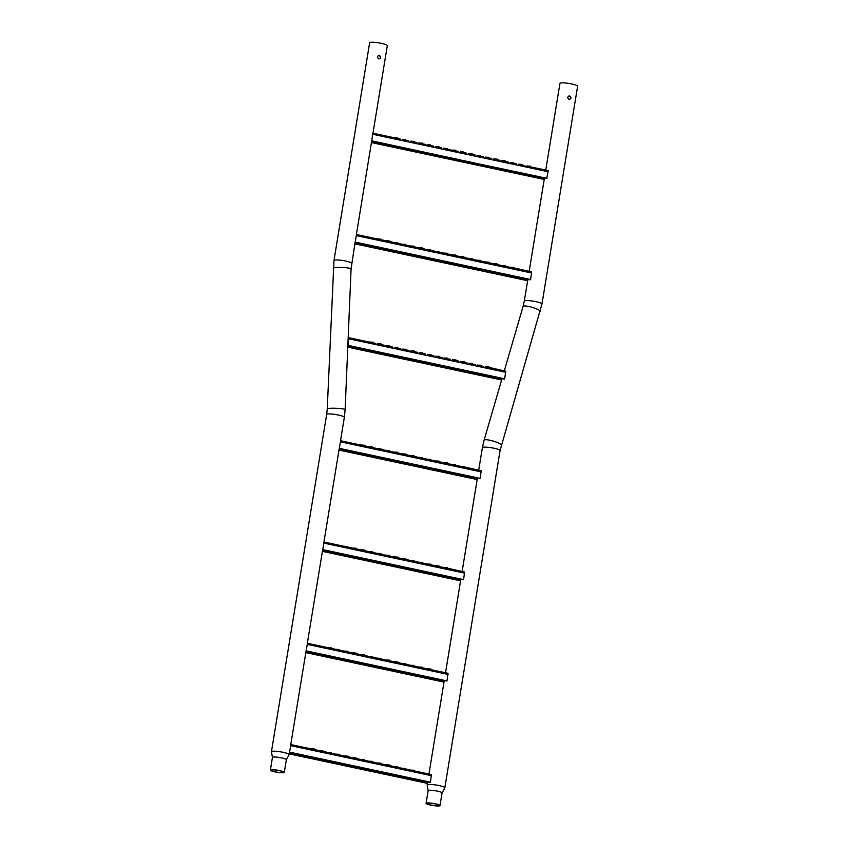 <?xml version="1.0" encoding="UTF-8"?>
<svg xmlns="http://www.w3.org/2000/svg" width="848" height="848" viewBox="0 0 848 848"><rect width="100%" height="100%" fill="white"/><g stroke="black" fill="none" stroke-linecap="round" stroke-linejoin="round"><path stroke-width="1.27" d="M568.902 99.492C571.139 98.824 571.329 97.679 569.464 96.057L568.796 96.057M569.135 99.428C571.382 98.75 571.573 97.605 569.708 95.994C567.333 96.693 567.142 97.849 569.135 99.428L569.898 99.407M427.636 782.047L427.159 784.93A8.957 1.357 9.3 0 0 427.159 785.004L428.155 790.696A7.049 1.071 9.3 0 1 428.155 790.665A7.049 1.071 9.3 0 1 437.377 791.142A7.049 1.071 9.3 0 1 442.062 792.944A7.049 1.071 9.3 0 1 442.041 792.997M427.159 784.93A8.957 1.357 9.3 0 1 427.636 784.591A8.957 1.357 9.3 0 1 438.882 785.545A8.957 1.357 9.3 0 1 444.829 787.824A8.957 1.357 9.3 0 1 444.808 787.887L442.052 792.965M430.773 805.123A7.049 1.071 9.3 0 1 426.088 803.321A7.049 1.071 9.3 0 1 435.3 803.809A7.049 1.071 9.3 0 1 439.985 805.6A7.049 1.071 9.3 0 1 430.773 805.123M435.066 803.872A6.307 0.954 9.3 0 1 439.253 805.483A6.307 0.954 9.3 0 1 431.007 805.049A6.307 0.954 9.3 0 1 426.82 803.448A6.307 0.954 9.3 0 1 435.066 803.872M545.752 170.098L559.956 83.348A8.957 1.357 9.3 0 1 560.433 83.019A8.957 1.357 9.3 0 1 570.354 83.698A8.957 1.357 9.3 0 1 577.626 86.242L541.978 303.966A8.957 1.357 9.3 0 0 534.706 301.422A8.957 1.357 9.3 0 0 524.785 300.743A8.957 1.357 9.3 0 0 524.297 301.072L527.859 279.384M569.708 95.994L568.923 96.015M379.385 55.374C377.021 56.085 376.83 57.229 378.823 58.809C381.07 58.13 381.261 56.986 379.385 55.374L378.6 55.406M378.59 58.883C380.826 58.205 381.017 57.06 379.151 55.438L378.484 55.438M326.681 414.428L327.243 408.906A8.957 1.007 2.4 0 1 327.72 408.609A8.957 1.007 2.4 0 1 337.674 408.354A8.957 1.007 2.4 0 1 345.136 409.658L344.352 417.322A8.957 1.357 9.3 0 0 337.08 414.778A8.957 1.357 9.3 0 0 327.158 414.089A8.957 1.357 9.3 0 0 326.681 414.428L271.445 751.699A8.957 1.357 9.3 0 0 271.455 751.773L272.441 757.465A7.049 1.071 9.3 0 1 272.441 757.434A7.049 1.071 9.3 0 1 281.663 757.911A7.049 1.071 9.3 0 1 286.348 759.713A7.049 1.071 9.3 0 1 286.327 759.766M271.445 751.699A8.957 1.357 9.3 0 1 271.932 751.36A8.957 1.357 9.3 0 1 283.168 752.314A8.957 1.357 9.3 0 1 289.126 754.593A8.957 1.357 9.3 0 1 289.094 754.656L286.348 759.734M279.586 770.567A7.049 1.071 9.3 0 1 284.281 772.369A7.049 1.071 9.3 0 1 275.059 771.892A7.049 1.071 9.3 0 1 270.374 770.09A7.049 1.071 9.3 0 1 279.586 770.567M275.293 771.818A6.307 0.954 9.3 0 1 271.106 770.207A6.307 0.954 9.3 0 1 279.352 770.641A6.307 0.954 9.3 0 1 283.539 772.252A6.307 0.954 9.3 0 1 275.293 771.818M378.823 58.809L379.586 58.788M327.243 408.906L333.985 260.463L369.643 42.739A8.957 1.357 9.3 0 1 370.12 42.4A8.957 1.357 9.3 0 1 380.042 43.089A8.957 1.357 9.3 0 1 387.313 45.633L372.972 133.221L394.649 137.853L372.781 133.242L371.774 140.821L546.684 178.589L548.221 170.681L530.318 166.802L547.85 170.543M530.307 166.176L526.672 165.996L530.307 166.176M522.008 164.406L518.372 164.226L522.008 164.406M513.697 162.636L510.072 162.456L513.697 162.636M505.397 160.866L501.762 160.675L505.397 160.866M497.098 159.095L493.462 158.905L497.098 159.095M488.787 157.315L485.151 157.134L488.787 157.315M480.487 155.544L476.852 155.364L480.487 155.544M472.177 153.774L468.541 153.594L472.177 153.774M463.877 152.004L460.241 151.813L463.877 152.004M455.567 150.234L451.931 150.043L455.567 150.234M447.267 148.453L443.631 148.273L447.267 148.453M438.957 146.683L435.321 146.503L438.957 146.683M430.657 144.913L427.021 144.732L430.657 144.913M422.346 143.142L418.711 142.952L422.346 143.142M414.047 141.372L410.411 141.181L414.047 141.372M405.747 139.591L402.111 139.411L405.747 139.591M524.912 165.646L521.976 164.978M516.602 163.876L513.676 163.198M508.302 162.106L505.366 161.427M499.991 160.336L497.066 159.657M491.692 158.565L488.755 157.887M483.381 156.785L480.456 156.117M475.081 155.014L472.145 154.336M466.771 153.244L463.845 152.566M458.471 151.474L455.546 150.796M450.161 149.704L447.235 149.025M441.861 147.923L438.935 147.255M433.561 146.153L430.625 145.474M425.251 144.383L422.325 143.704M416.951 142.612L414.015 141.934M408.641 140.842L405.715 140.164M400.341 139.061L397.405 138.394M392.03 137.291L388.872 136.613M397.436 137.821L393.801 137.641L397.436 137.821M530.435 166.844L527.286 166.176M522.124 165.074L518.976 164.406M513.824 163.304L510.676 162.625M505.514 161.533L502.366 160.855M497.214 159.753L494.066 159.085M488.914 157.982L485.756 157.315M480.604 156.212L477.456 155.544M472.304 154.442L469.156 153.764M463.994 152.672L460.846 151.993M455.694 150.891L452.546 150.223M447.384 149.121L444.235 148.453M439.084 147.351L435.936 146.683M430.773 145.58L427.625 144.902M422.474 143.81L419.325 143.132M414.163 142.029L411.015 141.362M405.863 140.259L402.715 139.591M397.564 138.489L394.405 137.821M397.511 138.457L394.532 137.821M546.971 178.334L371.869 141.287M405.81 140.238L402.832 139.602M414.121 142.008L411.132 141.372M422.421 143.778L419.442 143.142M430.72 145.549L427.742 144.913M439.031 147.319L436.052 146.683M447.331 149.1L444.352 148.464M455.641 150.87L452.662 150.234M463.941 152.64L460.962 152.004M472.251 154.41L469.273 153.774M480.551 156.18L477.572 155.544M488.861 157.961L485.883 157.325M497.119 159.731L494.183 159.095M505.472 161.502L502.482 160.866M513.771 163.272L510.793 162.636M522.082 165.042L519.093 164.406M530.382 166.823L527.403 166.187M513.729 267.449L510.093 267.268L513.729 267.449M505.419 265.678L501.783 265.498L505.419 265.678M497.119 263.908L493.483 263.717L497.119 263.908M488.808 262.138L485.183 261.947L488.808 262.138M480.509 260.368L476.873 260.177L480.509 260.368M472.209 258.587L468.573 258.407L472.209 258.587M463.898 256.817L460.263 256.637L463.898 256.817M455.599 255.047L451.963 254.856L455.599 255.047M447.288 253.276L443.652 253.086L447.288 253.276M438.988 251.506L435.353 251.315L438.988 251.506M430.678 249.725L427.042 249.545L430.678 249.725M422.378 247.955L418.742 247.775L422.378 247.955M414.068 246.185L410.432 245.994L414.068 246.185M405.768 244.415L402.132 244.224L405.768 244.415M397.458 242.645L393.832 242.454L397.458 242.645M389.158 240.864L385.522 240.684L389.158 240.864M508.323 266.919L505.397 266.251M500.023 265.148L497.087 264.47M491.713 263.378L488.787 262.7M483.413 261.608L480.477 260.93M475.103 259.827L472.177 259.159M466.803 258.057L463.867 257.389M458.492 256.287L455.567 255.608M450.193 254.517L447.267 253.838M441.882 252.746L438.957 252.068M433.582 250.966L430.657 250.298M425.272 249.195L422.346 248.528M416.972 247.425L414.047 246.747M408.672 245.655L405.736 244.977M400.362 243.885L397.436 243.206M392.062 242.104L389.126 241.436M383.752 240.334L380.826 239.655M375.452 238.564L372.283 237.885M380.858 239.094L377.222 238.913L380.858 239.094M513.846 268.116L356.478 234.536L355.185 242.093L530.625 279.533L531.632 271.954L513.676 267.851L531.272 271.816M505.546 266.346L510.697 267.449M497.235 264.576L502.398 265.668M488.936 262.795L494.087 263.898M477.604 260.368L485.787 262.127M472.325 259.255L477.477 260.357M464.026 257.485L469.177 258.587M455.715 255.714L460.867 256.806M447.415 253.934L452.567 255.036M439.105 252.163L444.267 253.266M430.805 250.393L435.957 251.496M422.495 248.623L427.657 249.725M414.195 246.853L419.347 247.945M405.885 245.072L411.047 246.174M397.585 243.302L402.736 244.404M389.274 241.532L394.437 242.634M380.975 239.761L386.126 240.864M371.668 141.192L356.383 234.493L377.826 239.083M380.922 239.73L377.943 239.094M530.625 279.533L530.095 279.861L530.625 279.533M389.232 241.5L386.243 240.864M397.532 243.281L394.553 242.645M405.842 245.051L402.853 244.415M414.142 246.821L411.163 246.185M422.442 248.591L419.463 247.955M430.71 250.372L427.774 249.725M439.052 252.142L436.073 251.506M447.362 253.912L444.384 253.276M455.62 255.693L452.684 255.047M463.973 257.453L460.994 256.817M472.272 259.223L469.294 258.587M488.883 262.774L485.904 262.138M497.193 264.544L494.204 263.908M505.493 266.314L502.514 265.678M513.793 268.085L510.814 267.449M489.19 367.025L485.554 366.845L489.19 367.025M480.88 365.255L477.244 365.064L480.88 365.255M472.58 363.485L468.944 363.294L472.58 363.485M464.269 361.704L460.634 361.524L464.269 361.704M455.97 359.934L452.334 359.753L455.97 359.934M447.659 358.163L444.023 357.983L447.659 358.163M439.359 356.393L435.724 356.202L439.359 356.393M431.049 354.623L427.413 354.432L431.049 354.623M422.749 352.842L419.113 352.662L422.749 352.842M414.439 351.072L410.803 350.892L414.439 351.072M406.139 349.302L402.503 349.122L406.139 349.302M397.839 347.532L394.203 347.341L397.839 347.532M389.529 345.761L385.893 345.571L389.529 345.761M381.229 343.981L377.593 343.8L381.229 343.981M483.784 366.495L480.848 365.817M475.474 364.725L472.548 364.046M467.174 362.955L464.238 362.276M458.863 361.174L455.938 360.506M450.564 359.404L447.638 358.725M442.253 357.633L439.328 356.955M433.953 355.863L431.028 355.185M425.643 354.093L422.717 353.415M417.343 352.312L414.418 351.644M409.043 350.542L406.107 349.864M400.733 348.772L397.807 348.093M392.433 347.002L389.497 346.323M384.123 345.231L381.197 344.553M375.823 343.451L372.887 342.783M367.513 341.68L364.354 341.002M372.919 342.21L369.283 342.03L372.919 342.21M347.712 345.433L348.963 337.78L347.945 345.359L504.698 378.812L505.715 371.223L489.137 367.428L505.344 371.095M489.307 367.693L486.158 367.014M481.007 365.923L477.848 365.244M472.696 364.142L469.548 363.474M464.397 362.372L461.238 361.704M456.086 360.601L452.938 359.934M447.786 358.831L444.638 358.153M439.476 357.061L436.328 356.383M431.176 355.28L428.028 354.612M422.866 353.51L419.718 352.842M414.566 351.74L411.418 351.072M406.256 349.97L403.107 349.291M397.956 348.199L394.808 347.521M389.656 346.419L386.497 345.751M381.346 344.648L378.197 343.981M373.046 342.878L349.238 337.801M349.143 337.758L369.887 342.21M505.715 371.223L505.111 371.064M348.146 338.49L348.835 338.543M348.719 339.264L348.115 339.221M372.993 342.846L370.014 342.21M504.698 378.812L504.168 379.13L504.698 378.812M381.293 344.627L378.314 343.991M389.603 346.397L386.624 345.761M397.903 348.168L394.924 347.532M406.213 349.938L403.224 349.302M414.513 351.708L411.534 351.072M422.813 353.489L419.834 352.853M431.081 355.259L428.145 354.623M439.423 357.029L436.444 356.393M447.733 358.799L444.755 358.163M455.991 360.58L453.055 359.934M464.344 362.35L461.365 361.714M472.643 364.121L469.665 363.485M480.954 365.891L477.975 365.255M489.254 367.661L486.275 367.025M463.951 466.453L460.316 466.262L463.951 466.453M455.641 464.683L452.016 464.492L455.641 464.683M447.341 462.902L443.705 462.722L447.341 462.902M439.041 461.132L435.406 460.952L439.041 461.132M430.731 459.362L427.095 459.181L430.731 459.362M422.431 457.591L418.795 457.401L422.431 457.591M414.121 455.821L410.485 455.63L414.121 455.821M405.821 454.04L402.185 453.86L405.821 454.04M397.511 452.27L393.875 452.09L397.511 452.27M389.211 450.5L385.575 450.32L389.211 450.5M380.9 448.73L377.265 448.539L380.9 448.73M372.601 446.96L368.965 446.769L372.601 446.96M458.545 465.923L455.62 465.245M450.246 464.142L447.309 463.474M441.935 462.372L439.01 461.704M433.635 460.602L430.699 459.923M425.325 458.832L422.399 458.153M417.025 457.061L414.089 456.383M408.715 455.281L405.789 454.613M400.415 453.51L397.489 452.843M392.105 451.74L389.179 451.062M383.805 449.97L380.879 449.292M375.505 448.2L372.569 447.521M367.195 446.419L364.269 445.751M358.895 444.649L355.725 443.981M364.29 445.179L360.665 444.999L364.29 445.179M464.068 467.121L340.61 440.769L339.317 448.327L480.159 478.389L481.166 470.799L463.898 466.856L480.795 470.672M455.768 465.34L460.92 466.442M447.458 463.57L452.62 464.672M439.158 461.8L444.31 462.902M430.858 460.029L436.01 461.132M422.548 458.259L427.699 459.351M414.248 456.478L419.4 457.581M405.938 454.708L411.1 455.811M397.638 452.938L402.789 454.04M389.327 451.168L394.49 452.27M381.028 449.398L386.179 450.489M372.717 447.617L377.879 448.719M364.417 445.847L369.569 446.949M344.352 417.322L340.514 440.727L361.269 445.179M364.364 445.815L361.386 445.179M480.159 478.389L479.629 478.707L480.159 478.389M479.915 478.452L339.412 448.793M372.675 447.596L369.686 446.96M380.975 449.366L377.996 448.73M389.274 451.136L386.296 450.5M397.585 452.906L394.606 452.27M405.885 454.676L402.906 454.04M414.195 456.457L411.216 455.821M422.495 458.227L419.516 457.591M430.805 459.998L427.827 459.362M439.105 461.768L436.126 461.132M447.415 463.549L444.426 462.913M455.673 465.319L452.737 464.683M464.026 467.089L461.036 466.453M447.362 567.725L443.727 567.535L447.362 567.725M439.063 565.945L435.427 565.764L439.063 565.945M430.752 564.174L427.127 563.994L430.752 564.174M422.452 562.404L418.817 562.224L422.452 562.404M414.153 560.634L410.517 560.443L414.153 560.634M405.842 558.864L402.206 558.673L405.842 558.864M397.542 557.083L393.907 556.903L397.542 557.083M389.232 555.313L385.596 555.133L389.232 555.313M380.932 553.543L377.296 553.362L380.932 553.543M372.622 551.772L368.986 551.582L372.622 551.772M364.322 550.002L360.686 549.811L364.322 550.002M356.012 548.221L352.376 548.041L356.012 548.221M441.967 567.195L439.031 566.517M433.657 565.415L430.731 564.747M425.357 563.644L422.421 562.966M417.046 561.874L414.121 561.196M408.747 560.104L405.81 559.426M400.436 558.334L397.511 557.655M392.136 556.553L389.211 555.885M383.826 554.783L380.9 554.104M375.526 553.013L372.601 552.334M367.216 551.242L364.29 550.564M358.916 549.472L355.99 548.794M350.616 547.691L347.68 547.024M342.306 545.921L339.136 545.243M347.712 546.451L344.076 546.271L347.712 546.451M447.49 568.383L324.031 542.042L322.738 549.599L463.57 579.661L464.587 572.071L447.32 568.128L464.216 571.944M439.179 566.612L444.341 567.715M430.879 564.842L436.031 565.945M422.569 563.072L427.731 564.174M414.269 561.302L419.421 562.394M405.969 559.521L411.121 560.623M397.659 557.751L402.811 558.853M389.359 555.981L394.511 557.083M381.049 554.21L386.211 555.313M372.749 552.44L377.901 553.532M364.439 550.659L369.601 551.762M356.139 548.889L361.29 549.992M347.828 547.119L352.991 548.221M339.211 448.698L323.936 541.999L344.68 546.451M347.786 547.087L344.797 546.451M463.326 579.725L322.834 550.055M356.086 548.868L353.107 548.232M364.386 550.638L361.407 550.002M372.696 552.408L369.717 551.772M380.996 554.179L378.017 553.543M389.264 555.959L386.328 555.313M397.606 557.73L394.627 557.094M405.916 559.5L402.938 558.864M414.174 561.281L411.238 560.634M422.527 563.04L419.548 562.404M430.826 564.81L427.848 564.174M439.137 566.591L436.148 565.955M447.437 568.361L444.458 567.725M430.784 668.998L427.148 668.807L430.784 668.998M422.474 667.217L418.838 667.037L422.474 667.217M414.174 665.447L410.538 665.267L414.174 665.447M405.874 663.677L402.238 663.496L405.874 663.677M397.564 661.906L393.928 661.716L397.564 661.906M389.264 660.136L385.628 659.945L389.264 660.136M380.953 658.355L377.318 658.175L380.953 658.355M372.654 656.585L369.018 656.405L372.654 656.585M364.343 654.815L360.707 654.635L364.343 654.815M356.043 653.045L352.408 652.854L356.043 653.045M347.733 651.275L344.097 651.084L347.733 651.275M339.433 649.494L335.797 649.314L339.433 649.494M425.378 668.468L422.452 667.789M417.078 666.687L414.142 666.019M408.768 664.917L405.842 664.238M400.468 663.147L397.532 662.468M392.158 661.376L389.232 660.698M383.858 659.606L380.922 658.928M375.547 657.825L372.622 657.158M367.248 656.055L364.322 655.377M358.937 654.285L356.012 653.607M350.637 652.515L347.712 651.836M342.327 650.745L339.401 650.066M334.027 648.964L331.102 648.296M325.727 647.194L322.558 646.515M331.123 647.724L327.487 647.543L331.123 647.724M430.901 669.655L307.442 643.314L306.149 650.872L446.981 680.933L447.998 673.344L430.784 669.613L447.627 673.217M422.601 667.885L427.752 668.987M414.29 666.115L419.453 667.217M405.991 664.344L411.142 665.447M397.691 662.574L402.842 663.666M389.38 660.793L394.532 661.896M381.081 659.023L386.232 660.126M372.77 657.253L377.922 658.355M364.47 655.483L369.622 656.585M356.16 653.713L361.322 654.804M347.86 651.932L353.012 653.034M339.55 650.162L344.712 651.264M331.25 648.391L336.402 649.494M322.632 549.97L307.347 643.272L328.102 647.724M331.197 648.36L328.218 647.724M446.748 680.997L306.245 651.328M339.497 650.14L336.518 649.504M347.765 651.911L344.829 651.275M356.107 653.681L353.128 653.045M364.417 655.451L361.439 654.815M372.717 657.221L369.739 656.585M381.028 659.002L378.049 658.366M389.327 660.772L386.349 660.136M397.638 662.542L394.659 661.906M405.938 664.313L402.959 663.677M414.248 666.083L411.259 665.447M422.548 667.864L419.569 667.228M430.848 669.634L427.869 668.998M414.195 770.27L410.559 770.079L414.195 770.27M405.895 768.489L402.259 768.309L405.895 768.489M397.585 766.719L393.96 766.539L397.585 766.719M389.285 764.949L385.649 764.758L389.285 764.949M380.985 763.179L377.349 762.988L380.985 763.179M372.675 761.409L369.039 761.218L372.675 761.409M364.375 759.628L360.739 759.448L364.375 759.628M356.065 757.858L352.429 757.677L356.065 757.858M347.765 756.087L344.129 755.897L347.765 756.087M339.454 754.317L335.819 754.126L339.454 754.317M331.155 752.547L327.519 752.356L331.155 752.547M322.844 750.766L319.208 750.586L322.844 750.766M408.8 769.73L405.863 769.062M400.489 767.959L397.564 767.281M392.189 766.189L389.253 765.511M383.879 764.419L380.953 763.741M375.579 762.649L372.643 761.97M367.269 760.868L364.343 760.2M358.969 759.098L356.043 758.419M350.659 757.328L347.733 756.649M342.359 755.557L339.433 754.879M334.048 753.787L331.123 753.109M325.749 752.006L322.823 751.339M317.449 750.236L314.513 749.558M309.138 748.466L305.969 747.788M314.544 748.996L310.909 748.816L314.544 748.996M414.322 770.927L290.864 744.586L289.571 752.144L430.402 782.195L431.42 774.616L414.206 770.885L431.049 774.478M406.012 769.157L411.174 770.26M397.712 767.387L402.864 768.489M389.402 765.617L394.564 766.709M381.102 763.836L386.253 764.938M372.802 762.066L377.954 763.168M364.492 760.296L369.643 761.398M356.192 758.525L361.343 759.628M347.881 756.755L353.044 757.847M339.582 754.974L344.733 756.077M331.271 753.204L336.433 754.307M322.971 751.434L328.123 752.536M314.661 749.664L319.823 750.766M306.043 651.243L290.769 744.544L311.513 748.985M314.619 749.632L311.629 748.996M430.402 782.195L429.872 782.524L430.402 782.195M322.918 751.402L319.94 750.766M331.176 753.183L328.24 752.547M339.529 754.953L336.55 754.317M347.828 756.723L344.85 756.087M356.139 758.494L353.16 757.858M364.439 760.264L361.46 759.628M372.749 762.045L369.77 761.409M381.049 763.815L378.07 763.179M389.359 765.585L386.37 764.949M397.659 767.355L394.68 766.719M405.969 769.125L402.98 768.489M414.227 770.906L411.291 770.27M501.285 445.189A8.957 1.675 16.3 0 0 494.373 441.448A8.957 1.675 16.3 0 0 484.568 439.826A8.957 1.675 16.3 0 0 484.091 440.176L482.395 447.659A8.957 1.357 9.3 0 1 482.872 447.32A8.957 1.357 9.3 0 1 492.794 448.009A8.957 1.357 9.3 0 1 500.066 450.553L541.978 303.966M504.295 370.873L523.089 306.435A8.957 1.675 16.3 0 1 523.566 306.086A8.957 1.675 16.3 0 1 533.371 307.707A8.957 1.675 16.3 0 1 540.282 311.449M333.2 268.116A8.957 1.007 2.4 0 1 333.677 267.82A8.957 1.007 2.4 0 1 343.631 267.565A8.957 1.007 2.4 0 1 351.093 268.88L355.079 242.464M333.985 260.463A8.957 1.357 9.3 0 1 334.462 260.124A8.957 1.357 9.3 0 1 344.394 260.802A8.957 1.357 9.3 0 1 351.655 263.357M548.274 171.752L372.834 134.313M371.509 142.146L544.289 179.023M531.685 273.024L356.255 235.585M354.92 243.418L527.7 280.296M505.758 372.304L349.016 338.85M348.115 339.391L348.676 339.507M347.797 346.715L501.762 379.565M481.219 471.88L340.387 441.819M339.062 449.652L477.233 479.141M464.64 573.142L323.798 543.091M322.473 550.924L460.655 580.414M448.051 674.414L307.22 644.363M305.895 652.197L444.066 681.686M431.473 775.687L290.631 745.636M289.306 753.469L427.487 782.958M426.088 803.321L428.155 790.665M482.395 447.659L478.696 470.216M477.382 478.23L462.118 571.488M460.803 579.502L445.529 672.761M444.214 680.774L428.95 774.033M484.091 440.176L502.016 378.685M529.163 271.371L544.437 178.112M523.089 306.435L524.297 301.072M500.066 450.553L444.829 787.824M439.985 805.6L442.062 792.944M284.281 772.369L286.348 759.713M289.465 752.515L289.126 754.593M345.136 409.658L347.839 345.73M347.903 344.214L351.093 268.88M270.374 770.09L272.441 757.434M543.971 179.394L371.435 142.57M527.392 280.667L354.856 243.842M355.28 242.549L530.138 279.872M501.465 379.946L347.786 347.15M348.04 345.814L504.21 379.151M476.926 479.512L338.988 450.076M460.337 580.785L322.399 551.348M443.758 682.057L305.821 652.621M427.169 783.329L289.232 753.893M289.666 752.6L429.915 782.534"/></g></svg>
